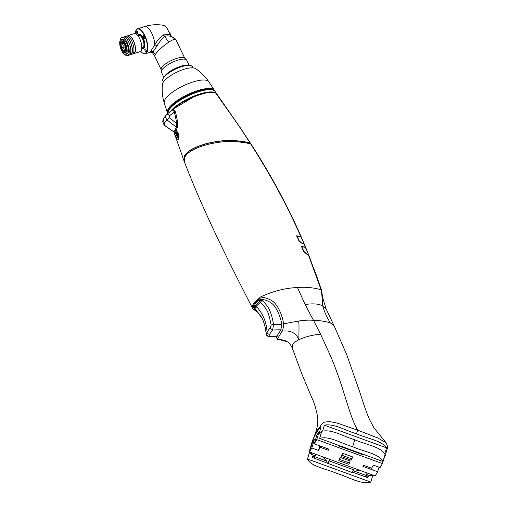 <?xml version="1.0" encoding="UTF-8"?>
<svg xmlns="http://www.w3.org/2000/svg" width="508" height="508" viewBox="0 0 508 508"><rect width="100%" height="100%" fill="white"/><g stroke="black" fill="none" stroke-linecap="round" stroke-linejoin="round"><path stroke-width="0.76" d="M257.804 312.318L252.882 308.928C226.892 258.166 203.321 211.112 184.334 161.658L185.045 156.724C187.992 151.752 195.72 147.612 208.229 144.304C221.463 141.3 232.708 140.119 250.609 143.802C271.126 175.901 287.846 206.82 300.761 236.563L296.666 235.807L298.907 240.773L302.279 243.624L299.168 240.754L297.047 236.061L296.697 236.239M255.334 309.677L253.168 309.385C252.051 307.911 252.19 305.937 253.587 303.46L260.458 297.028C265.544 297.472 272.84 299.828 275.895 304.527C280.2 309.753 283.502 320.072 283.401 323.882L298.621 321.043C299.377 324.682 298.78 334.988 298.856 339.738C296.183 332.956 290.589 330.098 282.073 331.159C283.058 329.686 283.502 327.26 283.401 323.882M302.279 243.624L303.936 243.961L305.27 247.148L301.409 246.386L303.632 251.428L306.965 254.337L308.312 254.635L321.107 289.738C313.442 287.604 305.568 286.861 297.491 287.509C284.867 288.099 272.523 291.274 260.458 297.028M250.971 144.012L250.609 143.802L250.971 144.012C271.113 175.33 287.839 206.254 301.161 236.798L301.168 236.855M303.936 243.961L305.27 247.148M308.312 254.635L316.3 275.05L321.386 289.916L322.828 305.93C318.916 303.816 313.017 303.339 305.124 304.502L313.487 320.326C308.8 319.945 303.848 320.18 298.621 321.043M308.496 255.022L308.597 254.635L307.01 254.14L303.892 251.416L301.79 246.647L301.435 246.818M305.74 247.593L308.597 254.635L305.359 247.358L301.606 246.539L305.479 247.466M297.047 236.061L301.25 237.007L304.228 243.967L302.317 243.421M304.127 244.367L301.25 237.007M254.584 308.21L253.873 308.223C253.2 306.921 253.384 305.359 254.432 303.549L259.461 298.755C267.341 300.031 272.574 302.838 275.171 307.162C279.603 313.436 281.407 321.761 281.788 324.187L280.892 329.978L276.822 336.271M310.559 448.316L310.356 448.031L309.88 449.301L312.477 440.595L315.786 432.981L318.16 428.962C323.742 422.593 320.758 422.021 330.086 421.691C340.576 423.666 333.572 422.002 357.613 430.149C353.117 421.488 351.561 417.532 344.595 395.167C340.697 382.391 336.372 370.148 331.616 358.426L320.631 334.327C313.125 334.728 305.873 336.531 298.856 339.738C295.904 341.198 293.821 342.887 292.608 344.805L292.202 347.872C290.633 344.646 288.995 342.614 287.293 341.782L278.822 339.42L277.216 339.401L282.073 331.159M253.873 308.223L254.648 308.343M277.216 339.401L276.295 335.928M292.202 347.872L301.904 374.117L311.569 397.199C314.027 401.955 316.052 408.578 317.652 417.068C318.281 422.999 317.132 429.387 314.217 436.239M320.631 334.327L313.487 320.326C319.392 320.459 324.968 321.285 330.219 322.815C326.314 316.128 323.85 310.502 322.828 305.93L326.155 308.991L323.018 298.837L321.386 289.916M356.527 433.781C346.069 430.828 333.997 423.215 324.383 425.183L322.599 431.159C332.219 429.184 344.284 436.804 354.743 439.75C364.623 444.265 380.225 446.615 384.753 453.822L386.537 447.846C382.01 440.639 366.401 438.29 356.527 433.781L357.613 430.149L377.73 437.921L386.137 442.811L387.788 447.002L385.178 455.746L384.315 456.863M386.137 442.811L374.136 428.104L370.002 420.503C367.151 414.547 363.588 404.222 359.581 391.433L346.793 354.819L333.966 325.526L330.219 322.815M309.594 452.025L307.505 459.029C310.572 466.471 327.063 469.024 336.868 473.488C347.84 476.542 361.271 485.051 370.783 482.098L372.872 475.101M354.743 439.75L352.666 446.716C362.718 451.326 379.654 453.892 382.93 461.505L385.039 454.438L385.178 455.746M354.984 468.573L354.07 468.694L353.727 469.837L329.228 460.908L329.571 459.765L328.905 459.067M310.356 448.031L311.563 443.979L311.976 444.132M309.467 451.98L311.817 447.993L314.344 439.528L312.325 442.951L309.467 451.98L375.164 475.933L377.641 471.741L362.941 466.382L363.582 465.296L371.596 468.224L373.418 465.131L380.105 467.57L382.454 463.582L384.473 456.813M319.583 431.959L318.948 431.73L316.808 435.362L314.281 443.821L316.757 439.623L382.454 463.582M314.344 439.528L315.443 439.928M320.739 426.784L320.243 427.139C320.948 426.371 321.043 426.923 320.523 428.796L319.316 432.841L318.834 432.657L318.503 433.222L318.948 431.73M318.834 432.657L316.757 439.623M311.817 447.993L318.503 450.425L320.326 447.338L328.339 450.259L328.981 449.18L314.281 443.821M351.923 458.895L352.565 456.902L342.544 453.25L341.243 456.521L351.187 460.146L351.923 458.895L341.979 455.27L341.243 456.521M349.491 463.017L350.139 461.023L340.112 457.365L338.811 460.642L348.755 464.268L349.491 463.017L339.547 459.391L338.811 460.642M379.006 467.17L377.641 471.741M319.862 445.859L318.503 450.425M320.326 447.338L320.675 446.151M328.695 449.078L328.339 450.259M342.544 453.25L341.979 455.27M340.112 457.365L339.547 459.391M352.666 446.716C341.992 443.719 328.86 435.464 319.653 438.436L321.767 431.368L319.316 432.841L320.719 434.861M362.947 454.222L362.693 454.654L338.188 445.719L338.334 445.249M320.846 427.355L320.243 427.139L316.344 432.911L313.258 438.975L311.563 443.979M309.88 449.301L309.601 451.536M324.383 425.183L386.537 447.846M319.653 438.436L382.93 461.505M338.188 445.719L338.449 445.287M309.69 452.063L311.264 454.33L315.163 455.752L315.989 454.355M312.09 452.939L311.264 454.33M352.406 472.091L367.862 477.723L368.313 476.231L354.368 471.151L360.013 470.408M367.176 473.024L366.389 474.428L370.288 475.85L372.777 475.063M307.505 459.029L370.783 482.098M322.453 456.717L326.587 461.023L312.649 455.936L312.204 457.429L352.133 472.542L353.727 469.837M329.228 460.908L327.635 463.607M329.571 459.765L327.628 463.055M315.798 458.743L312.649 455.936M325.787 462.382L326.587 461.023M353.568 472.51L354.368 471.151M366.389 474.428L367.214 473.037M371.107 474.453L370.288 475.85M363.557 476.155L368.313 476.231M300.66 236.665L300.99 236.887M184.029 159.912L184.925 155.645C187.839 150.73 195.485 146.634 207.867 143.364C220.942 140.411 231.997 139.23 249.739 142.913L250.387 143.923M184.163 161.106L184.639 155.658C187.579 150.698 195.288 146.564 207.778 143.262C220.955 140.284 232.067 139.078 249.961 142.792L250.66 143.815M216.98 94.196L240.049 127.425L215.856 93.237C209.982 88.906 182.613 99.898 173.088 109.157C178.314 103.918 187.382 98.971 200.292 94.317C206.864 92.208 212.033 91.827 215.792 93.18L215.856 93.237C227.851 109.544 239.217 126.067 249.961 142.792L250.323 143.002M174.866 132.01L174.492 132.626L173.825 131.94M177.235 127.984A1.194 0.845 30.8 0 0 176.555 127.317L174.816 130.105A1.194 1.029 30.5 0 1 175.558 130.867L177.235 127.984L177.768 123.4C176.873 117.697 176.003 113.69 175.165 111.398L173.088 109.157L194.653 96.31L205.867 92.926L214.02 92.634M177.095 138.862L178.029 139.478L178.467 139.065L178.708 133.687L176.111 130.581L175.749 130.823M179.013 136.55A4.407 1.746 -107.5 0 0 178.048 133.172A4.407 1.746 -107.5 0 0 175.597 130.867A4.407 1.746 -107.5 0 0 175.8 136.982A4.407 1.746 -107.5 0 0 178.244 139.281A4.407 1.746 -107.5 0 0 178.34 139.243L178.244 139.281M175.825 135.084L176.13 134.569L175.641 133.541A1.194 0.47 72.5 0 1 175.381 132.277A1.194 0.47 72.5 0 1 175.819 131.94A1.194 0.47 72.5 0 1 176.251 132.512L176.74 133.534L177.038 133.02A1.194 0.47 72.5 0 1 177.4 132.956A1.194 0.47 72.5 0 1 177.978 133.902A1.194 0.47 72.5 0 1 178.048 135.007A1.194 0.47 72.5 0 1 178.016 135.071L177.711 135.585L178.2 136.608A1.194 0.47 72.5 0 1 178.416 138.087A1.194 0.47 72.5 0 1 177.597 137.636L177.108 136.614L176.803 137.128A1.194 0.47 72.5 0 1 176.009 136.62A1.194 0.47 72.5 0 1 175.825 135.084L176.594 135.426L177.051 134.658L178.079 134.334M176.13 134.569L177.051 134.658L176.2 132.41M176.74 133.534L177.349 134.144L177.99 133.941M177.349 134.144L177.775 133.42M177.711 135.585L178.105 134.722M178.46 137.484L177.73 135.617M177.108 136.614L177.533 135.68L177.013 136.506L176.594 135.426L177.933 135.007M174.492 132.626A1.194 1.149 29.7 0 0 173.857 131.896L183.921 160.579M174.816 130.105L173.857 131.896L164.116 124.981L162.795 121.863M164.008 117.793L166.865 114.237A3.575 0.946 48.5 0 1 166.916 114.167A3.575 0.946 48.5 0 1 169.583 115.773L169.393 117.627L164.605 122.707A4.769 4.128 -149.5 0 1 163.957 117.869L163.957 117.869A4.769 4.128 -149.5 0 1 164.008 117.793M173.838 131.921L164.154 125.12L164.605 122.707M177.768 123.4L176.651 123.628L176.555 127.317L167.056 120.002C165.335 117.812 165.271 115.888 166.865 114.237M175.165 111.398A1.194 0.432 -18.4 0 1 174.149 111.855C173.641 110.096 172.695 109.728 171.304 110.738L173.088 109.157M169.393 117.621L176.651 123.628C176.003 118.929 175.165 115.005 174.149 111.855L169.583 115.773M250.311 142.983L240.049 127.425L250.279 142.939M168.224 111.15L167.811 111.233L167.735 110.331L167.57 110.687A26.111 8.045 154.5 0 0 167.437 112.941L167.57 110.553M169.596 108.833L169.494 108.388A26.206 8.071 -25.5 0 1 194.056 92.729A26.206 8.071 -25.5 0 1 214.909 91.053L215.055 91.3M169.367 107.493C177.356 96.38 211.322 83.293 214.535 90.481A26.111 8.045 154.5 0 0 193.872 92.107A26.111 8.045 154.5 0 0 169.374 107.626L169.386 107.525A25.876 7.969 -25.5 0 1 189.827 93.637A25.876 7.969 -25.5 0 1 211.62 88.868M169.494 108.388L169.386 107.525M169.399 107.798A25.54 7.868 154.5 0 0 168.675 108.89A25.54 7.868 154.5 0 0 168.135 109.957L167.735 110.331M168.135 109.957L169.437 107.842M214.471 90.399A26.086 8.033 154.5 0 0 214.42 90.316A26.086 8.033 154.5 0 0 192.17 92.57A26.086 8.033 154.5 0 0 168.199 109.042A26.086 8.033 -25.5 0 0 167.38 112.757A26.086 8.033 -25.5 0 0 167.411 112.846M164.268 102.953C162.319 96.768 161.734 90.481 162.496 84.099A18.472 5.69 -25.5 0 1 163.151 82.379A18.472 5.69 154.5 0 1 178.854 71.247A18.472 5.69 154.5 0 1 195.224 68.485C200.666 71.914 205.181 76.327 208.763 81.731A24.67 7.601 154.5 0 0 187.719 83.864A24.67 7.601 154.5 0 0 165.043 99.441A24.67 7.601 -25.5 0 0 164.268 102.953L167.38 112.757M266.357 334.308L267.005 332.003L270.199 327.793A2.381 1.295 39.1 0 0 272.625 329.952L273.545 324.536C272.466 318.186 271.12 313.366 269.507 310.09C268.357 307.276 265.925 304.044 262.204 300.387L261.563 299.225L262.033 299.206M270.199 327.793L271.189 325.107C268.199 310.75 267.284 309.359 260.274 302.406L258.966 299.974L261.563 299.225M258.966 299.974L255.01 303.917L254.375 307.753L262.071 318.262C263.487 321.342 263.709 321.793 265.176 327.323L266.275 334.029M261.963 300.05A2.381 0.737 -25.6 0 0 259.62 301.346L255.657 305.276L255.029 309.124A2.381 0.73 154.6 0 0 255.048 309.181A2.381 0.73 154.6 0 0 255.086 309.239M262.204 300.387A2.381 0.349 -45.2 0 0 260.274 302.406L256.305 306.222L255.835 310.191M277.235 336.226L268.776 336.404L266.744 335.344A2.381 2.362 -34.2 0 0 268.84 336.366L269.634 334.251L272.625 329.952L280.994 329.794M132.956 53.67A9.474 3.753 -107.5 0 0 133.807 53.638L140.068 51.67A9.474 3.753 -107.5 0 0 139.643 38.538A9.474 3.753 -107.5 0 0 134.379 33.591L128.118 35.566A9.474 3.753 -107.5 0 0 127.4 36.03M133.807 53.638A9.474 3.753 -107.5 0 0 133.375 40.507A9.474 3.753 -107.5 0 0 128.118 35.566M133.039 53.569L133.718 53.353A9.176 3.632 -107.5 0 0 134.722 52.483A9.176 3.632 72.5 0 0 133.902 42.037A9.176 3.632 72.5 0 0 128.207 35.846L127.527 36.062M124.981 36.551L126.549 36.055A9.474 3.753 72.5 0 1 131.807 41.002A9.474 3.753 72.5 0 1 132.239 54.134L130.677 54.629A9.474 3.753 -107.5 0 0 130.245 41.497A9.474 3.753 -107.5 0 0 124.981 36.551A9.474 3.753 -107.5 0 0 124.269 37.014M129.826 54.654A9.474 3.753 -107.5 0 0 130.677 54.629M129.908 54.553L130.588 54.343A9.176 3.632 -107.5 0 0 131.585 53.467A9.176 3.632 72.5 0 0 130.772 43.021A9.176 3.632 72.5 0 0 125.07 36.836L124.397 37.046M121.85 37.535L123.419 37.046A9.474 3.753 72.5 0 1 128.676 41.986A9.474 3.753 72.5 0 1 129.108 55.118L127.54 55.613A9.474 3.753 -107.5 0 0 127.114 42.482A9.474 3.753 -107.5 0 0 121.85 37.535A9.474 3.753 -107.5 0 0 120.212 40.424M124.543 54.185A9.474 3.753 -107.5 0 0 127.54 55.613M122.371 39.186A7.747 3.067 72.5 0 1 127.184 44.412A7.747 3.067 72.5 0 1 127.87 53.226A7.747 3.067 72.5 0 1 127.025 53.962L125.768 54.356A7.747 3.067 -107.5 0 0 126.619 53.619A7.747 3.067 72.5 0 0 125.927 44.806A7.747 3.067 72.5 0 0 121.12 39.58L122.371 39.186M125.768 54.356A7.747 3.067 -107.5 0 1 120.961 49.136A7.747 3.067 -107.5 0 1 120.269 40.316A7.747 3.067 72.5 0 1 121.12 39.58M120.821 41.465A6.407 2.534 72.5 0 1 121.52 40.856A6.407 2.534 72.5 0 1 125.501 45.18A6.407 2.534 72.5 0 1 126.067 52.47A6.407 2.534 -107.5 0 1 125.368 53.08A6.407 2.534 -107.5 0 1 121.387 48.762A6.407 2.534 -107.5 0 1 120.821 41.465M121.736 40.824L121.761 40.811A6.375 2.521 -107.5 0 0 121.736 40.824A6.375 2.521 -107.5 0 0 121.044 41.427A6.375 2.521 -107.5 0 0 120.885 41.739A6.375 2.521 -107.5 0 0 120.834 41.878M124.225 52.635A6.375 2.521 -107.5 0 0 124.346 52.718A6.375 2.521 -107.5 0 0 125.565 52.984A6.375 2.521 -107.5 0 0 125.59 52.978L125.565 52.984M120.929 41.7A6.14 2.432 -107.5 0 0 120.783 41.999A6.14 2.432 -107.5 0 0 121.126 47.701A6.14 2.432 -107.5 0 0 124.111 52.565A6.14 2.432 -107.5 0 0 125.959 52.241A6.14 2.432 -107.5 0 0 125.006 44.317A6.14 2.432 -107.5 0 0 120.929 41.7M124.657 44.907A4.769 1.886 72.5 0 1 125.279 51.232A4.769 1.886 72.5 0 1 122.231 49.028A4.769 1.886 72.5 0 1 121.152 44.323A4.769 1.886 72.5 0 1 122.504 42.424A4.769 1.886 72.5 0 1 124.657 44.907M125.66 50.305L124.543 50.698L123.736 48.254L122.555 47.549C123.546 45.904 123.393 44.615 122.091 43.688L123.596 42.786M124.6 50.737L125.241 50.483M137.954 35.712L138.963 35.395A6.375 2.521 72.5 0 1 142.926 39.694A6.375 2.521 72.5 0 1 143.491 46.952A6.375 2.521 -107.5 0 1 142.792 47.562L141.789 47.879M141.77 48.222A7.328 2.902 -107.5 0 0 143.078 48.47A7.328 2.902 -107.5 0 0 143.885 47.771A7.328 2.902 72.5 0 0 143.231 39.427A7.328 2.902 72.5 0 0 138.678 34.487A7.328 2.902 72.5 0 0 137.878 35.185A7.328 2.902 -107.5 0 0 137.744 35.446M142.989 48.495A7.449 2.946 -107.5 0 0 143.535 48.45A7.449 2.946 -107.5 0 0 144.348 47.746A7.449 2.946 72.5 0 0 143.688 39.262A7.449 2.946 72.5 0 0 139.059 34.239A7.449 2.946 72.5 0 0 138.589 34.519M140.722 51.264A12.871 5.093 -107.5 0 0 142.691 53.086A12.871 5.093 -107.5 0 0 146.571 52.4A12.871 5.093 72.5 0 0 144.577 35.789A12.871 5.093 72.5 0 0 136.023 30.296A12.871 5.093 -107.5 0 0 135.712 30.925A12.871 5.093 -107.5 0 0 135.141 33.547M144.602 38.144A1.549 0.616 -107.5 0 0 144.469 36.386A1.549 0.616 -107.5 0 0 143.504 35.338A1.549 0.616 -107.5 0 0 143.339 35.484A1.549 0.616 -107.5 0 0 143.472 37.249A1.549 0.616 -107.5 0 0 144.437 38.297A1.549 0.616 -107.5 0 0 144.602 38.144M146.228 51.683A1.549 0.616 -107.5 0 0 146.088 49.917A1.549 0.616 -107.5 0 0 145.129 48.876A1.549 0.616 -107.5 0 0 144.958 49.022A1.549 0.616 -107.5 0 0 145.097 50.787A1.549 0.616 -107.5 0 0 146.056 51.829A1.549 0.616 -107.5 0 0 146.228 51.683M137.636 33.674A1.549 0.616 -107.5 0 0 137.497 31.909A1.549 0.616 -107.5 0 0 136.538 30.861A1.549 0.616 -107.5 0 0 136.366 31.007A1.549 0.616 -107.5 0 0 136.506 32.772A1.549 0.616 -107.5 0 0 137.465 33.82A1.549 0.616 -107.5 0 0 137.636 33.674M142.811 53.162A13.113 5.188 -107.5 0 0 142.926 53.238A13.113 5.188 -107.5 0 0 145.447 53.785A13.113 5.188 -107.5 0 0 146.876 52.54A13.113 5.188 72.5 0 0 145.713 37.617A13.113 5.188 72.5 0 0 137.566 28.778A13.113 5.188 72.5 0 0 136.138 30.023A13.113 5.188 -107.5 0 0 135.82 30.67A13.113 5.188 -107.5 0 0 135.769 30.797M170.485 34.887L170.409 33.953A2.381 0.495 167.8 0 1 169.958 34.29L163.347 34.938C160.268 37.02 157.423 40.278 154.8 44.723L150.724 51.327C149.955 52.553 149.987 52.61 150.812 51.492M163.347 34.938A2.381 1.448 -119.2 0 0 164.744 36.582C162.154 38.487 159.576 41.612 157.01 45.949L153.016 51.778C152.425 53.01 152.464 53.257 153.137 52.521M150.724 51.327A2.381 2.064 -149.5 0 1 153.016 51.778L155.277 54.54L154.794 56.286L152.629 52.959C151.295 52.165 150.482 51.943 150.178 52.299L145.447 53.785M154.794 56.286L161.138 69.59M170.409 33.953L168.643 31.642A8.617 3.41 -107.5 0 0 163.874 25.4C157.41 24.2 150.971 24.587 144.564 26.575A13.113 5.188 72.5 0 1 151.009 31.807A13.113 5.188 72.5 0 1 154.8 44.723A2.381 0.4 -149.7 0 1 157.01 45.949M169.577 32.81A8.268 3.27 72.5 0 1 169.958 34.29L171.933 36.817M170.929 35.611A2.381 0.444 157.8 0 0 170.929 35.547L170.974 35.668A2.381 0.533 156.8 0 0 170.656 35.547M170.517 34.284L170.929 35.547A2.381 0.444 157.8 0 0 170.605 35.458A2.381 1.861 -66.5 0 0 171.507 36.64M155.277 54.54C157.772 50.825 162.236 46.723 168.662 42.247C171.799 40.202 173.977 39.186 175.196 39.186L175.831 39.491L184.804 58.299M189.052 65.132L186.722 60.236A14.002 4.312 154.5 0 0 186.411 59.823L184.62 58.122A13.113 4.039 -25.5 0 0 173.19 59.684A13.113 4.039 -25.5 0 0 161.588 67.774A13.113 4.039 154.5 0 0 161.119 69.336L161.309 71.799A14.002 4.312 154.5 0 0 161.436 72.295L163.773 77.184M164.744 36.582L168.662 42.247L164.744 36.582M163.639 34.792A2.381 1.48 -115.3 0 0 164.96 36.462C166.637 35.604 168.846 35.674 171.59 36.678L175.196 39.186M186.411 59.823A14.002 4.312 154.5 0 0 177.648 60.217A14.002 4.312 154.5 0 0 161.811 70.129A14.002 4.312 154.5 0 0 161.309 71.799M187.096 65.145A14.3 4.407 154.5 0 0 165.017 75.673M192.996 67.856L192.418 66.643A16.389 5.048 154.5 0 0 190.913 65.551L190.189 65.335A15.792 4.864 154.5 0 0 175.997 68.466A15.792 4.864 154.5 0 0 163.544 77.546A15.792 4.864 154.5 0 0 163.214 78.2L162.922 78.899A16.389 5.048 154.5 0 0 162.833 80.753L163.411 81.966M190.913 65.551A16.389 5.048 154.5 0 0 176.187 68.796A16.389 5.048 154.5 0 0 163.265 78.219A16.389 5.048 154.5 0 0 162.922 78.899M305.359 247.358L308.597 254.635M305.162 247.25L301.606 246.539M305.124 304.502L297.491 287.509M313.258 438.975L315.481 439.788M304.267 244.126L300.85 236.766M175.641 133.541L176.511 133.058M177.038 133.02L177.73 133.331M177.597 137.636L178.403 137.173M176.803 137.128L177.082 136.449M216.859 94.043L216.706 93.783A26.657 8.211 154.5 0 0 195.853 95.352A26.657 8.211 154.5 0 0 170.809 111.049M167.691 113.494L168.669 110.172C174.263 99.111 211.633 83.706 215.233 91.542A26.289 8.096 154.5 0 0 192.811 93.815A26.289 8.096 154.5 0 0 168.65 110.414A26.289 8.096 154.5 0 0 167.704 113.487M212.23 89.903A25.933 7.988 154.5 0 0 188.906 95.307A25.933 7.988 154.5 0 0 168.834 110.046M208.528 89.573A25.971 8.001 154.5 0 0 170.51 107.709M167.437 112.941L167.634 113.551A26.206 8.071 -25.5 0 1 167.811 111.233M271.189 325.107A2.381 0.984 -7.8 0 1 273.545 324.536L281.807 324.294M269.634 334.251A2.381 2.064 30.5 0 1 267.005 332.003C266.624 322.491 263.055 313.9 256.305 306.222A3.575 3.092 -149.5 0 1 255.657 305.276M122.593 47.663L125.362 46.793M122.555 47.549L125.33 46.679M122.104 43.612L123.539 43.161M122.091 43.688L123.59 43.218M305.645 247.352L304.317 244.164M277.235 339.408L278.809 339.42M321.888 291.078L308.68 254.832M287.28 341.776C285.756 340.601 282.937 339.814 278.822 339.42M326.155 308.991L333.966 325.526M301.155 236.766C286.734 204.191 270.008 173.266 250.958 143.993M176.549 130.569L175.597 130.867M164.154 125.12L162.795 121.882C162.662 121.133 163.049 119.799 163.957 117.869L164.135 117.583M171.628 110.465L166.529 114.548M215.233 91.542L216.706 93.783M208.763 81.731L214.42 90.316M168.815 109.118L169.38 108.134M214.535 90.481L214.909 91.053M266.744 335.344L266.275 334.023M268.776 336.404L277.209 336.264M254.4 307.823L255.753 310.178C258.489 312.833 260.598 315.525 262.071 318.262M143.078 48.47L143.999 48.184M138.678 34.487L139.598 34.195M137.566 28.778L144.564 26.575M170.974 35.668L172.225 37.008M175.831 39.491C174.46 38.017 173.152 37.122 171.894 36.805"/></g></svg>
